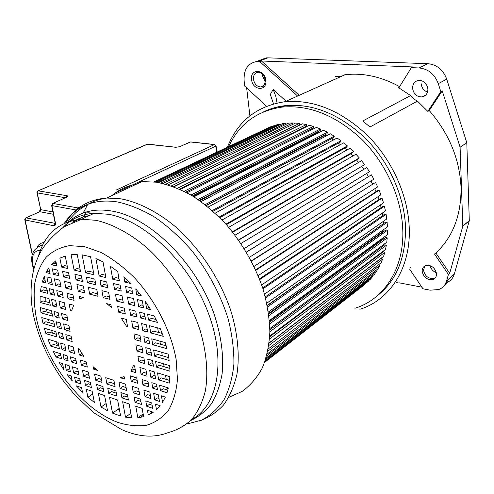 <?xml version="1.0" encoding="UTF-8"?>
<svg xmlns="http://www.w3.org/2000/svg" width="494" height="494" viewBox="0 0 494 494"><rect width="100%" height="100%" fill="white"/><g stroke="black" fill="none" stroke-linecap="round" stroke-linejoin="round"><path stroke-width="0.74" d="M286.069 101.221L273.176 89.408L270.317 94.496L273.515 103.888M266.507 106.241L244.74 86.104L244.141 81.016C243.536 69.944 247.599 63.479 256.33 61.608L259.807 61.62L297.61 96.034M277.054 103.005L275.8 96.318L273.176 89.408M435.85 252.971C452.949 237.034 461.34 215.1 461.026 187.183C459.581 158.846 448.99 133.312 429.249 110.57L442.223 90.853L460.093 147.206L462.816 226.116L449.707 273.299L435.85 252.971L434.522 254.058L448.41 274.436L446.644 280.796C445.378 285.044 442.76 287.965 438.789 289.552L430.188 290.176L422.963 288.78L411.743 272.256M299.185 95.33L261.443 60.997L412.836 66.937L411.366 67.647L419.171 67.962C428.298 68.907 434.671 74.149 438.283 83.671L440.809 91.631L427.823 111.385L429.249 110.57M427.823 111.385L417.449 101.122L369.969 127.014L362.763 120.968L410.638 95.577L398.368 87.524L399.195 87.333L411.366 67.647M399.615 86.654C381.152 76.576 362.929 72.618 344.954 74.761L284.97 101.715C313.128 99.362 340.403 110.366 366.795 134.739C391.211 158.722 407.284 193.42 409.118 225.468C411.712 266.988 390.235 300.006 359.873 309.275M227.468 147.089C237.75 121.042 256.917 105.92 284.97 101.715M377.12 295.925C396.917 280.333 406.352 256.658 405.426 224.912C403.604 193.938 388.025 160.457 364.418 137.332C338.896 113.842 312.535 103.277 285.334 105.636C277.517 106.525 270.267 108.587 263.58 111.823M446.73 282.642C450.565 281.024 453.103 278.147 454.344 274.016L469.3 220.701L466.793 142.747L446.724 79.157C443.174 69.759 436.875 64.609 427.829 63.695L267.872 57.841L266.062 57.903L260.042 60.194M449.707 273.299L448.41 274.436M411.249 271.527L409.594 269.088M422.172 271.262C423.642 277.492 427.261 280.228 433.022 279.474C435.35 278.499 436.505 276.621 436.48 273.843C435.041 267.631 431.453 264.87 425.717 265.562C423.315 266.532 422.135 268.433 422.172 271.262M436.344 272.737C433.047 271.428 430.996 269.076 430.2 265.673M427.514 92.075C423.778 90.705 421.678 87.944 421.221 83.789M265.352 81.708L262.314 75.73L262.295 74.026M396.182 282.253L397.713 282.549M398.862 282.766L421.882 287.181M410.668 267.6L411.02 268.112M246.648 87.876L249.902 115.849M261.443 60.997L259.807 61.62M442.223 90.853L440.809 91.631M466.793 142.747L460.093 147.206M417.449 101.122L413.663 98.942L410.638 95.577M427.89 89.105C426.927 83.325 423.803 80.423 418.504 80.398C414.62 81.282 412.651 83.906 412.589 88.278C413.589 94.088 416.757 96.966 422.098 96.91C425.865 96.009 427.798 93.409 427.89 89.105M228.753 146.483C239.189 123.901 256.985 110.767 282.136 107.093C309.38 104.753 335.809 115.386 361.417 138.999C385.11 162.242 400.77 195.871 402.629 226.956C405.265 267.303 384.449 299.401 354.902 308.262M276.85 107.112L273.812 108.519M278.875 107.525L283.587 105.852M273.602 108.569L277.727 106.902M154.005 181.885L267.612 128.187M154.214 181.909L269.99 127.063L273.392 125.828L154.949 181.996M273.54 126.205L273.392 125.828M155.808 182.113L275.948 125.062L279.536 124.204L157.376 182.348M279.758 124.889L279.536 124.204M158.802 182.589L282.216 123.716L285.958 123.253L161.087 183.033M286.211 124.272L285.958 123.253M162.983 183.459L288.743 123.055L292.609 122.987L165.836 184.182M292.849 124.358L292.609 122.987M168.096 184.83L295.474 123.086L299.444 123.426L171.387 185.892M173.641 186.695L299.592 124.976L299.444 123.426M173.925 186.8L302.365 123.821L306.397 124.568L177.537 188.239M179.513 189.091L306.428 126.112L306.397 124.568M305.113 127.378L305.101 126.773M180.273 189.437L309.361 125.266L313.418 126.427L184.12 191.271M185.83 192.147L313.326 127.946L313.418 126.427M311.844 129.724L311.905 128.662M186.998 192.765L316.388 127.427L320.445 128.99L190.993 195.019M192.456 195.896L320.229 130.478L320.445 128.99M193.333 196.433L318.556 132.176L318.686 131.268M319.21 132.435L318.556 132.176M193.957 196.816L323.403 130.28L327.423 132.244L198.038 199.483M199.273 200.336L327.077 133.683L327.423 132.244M199.78 200.688L325.225 135.171L325.373 134.572M326.503 135.825L325.225 135.171M201.039 201.589L330.332 133.818L334.277 136.165L205.152 204.664M206.165 205.461L333.808 137.542L334.277 136.165M206.35 205.603L331.882 138.567M333.567 139.919L331.795 138.814M208.147 207.054L337.118 138.017L340.946 140.734L212.229 210.524M213.044 211.247L340.36 142.037L340.946 140.734M340.36 144.674L338.31 143.149M215.186 213.198L343.694 142.846L347.375 145.909L219.182 217.033M219.811 217.663L346.671 147.119L347.375 145.909M346.825 150.046L344.726 148.206M222.065 219.966L350.005 148.268L353.5 151.646L225.931 224.146M226.388 224.659L352.679 152.763L353.5 151.646M352.926 155.981L350.814 153.825M228.697 227.314L355.983 154.227L359.262 157.901L232.396 231.797M232.699 232.18L358.335 158.907L359.262 157.901M358.601 162.433L356.532 159.963M235.021 235.175L361.577 160.686L364.609 164.613L238.664 240.158M238.503 239.93L364.609 164.613M363.812 169.337L361.818 166.558M240.955 243.486L366.727 167.577L369.487 171.727L244.184 248.457M244.227 248.525L369.487 171.727M368.456 176.556L366.622 173.561M246.395 252.07L371.395 174.839L246.444 252.156M249.39 257.306L373.847 179.18L371.395 174.839M372.519 184.015L370.963 180.989M251.292 260.844L375.526 182.41L251.434 261.116M254.07 266.383L377.657 186.893L375.526 182.41M376.008 191.715L374.748 188.764M255.664 269.804L377.768 190.573L379.089 190.215L255.873 270.267M258.177 275.603L380.88 194.803L379.089 190.215M378.886 199.588L377.922 196.748M259.474 278.857L380.683 198.397L382.053 198.187L259.727 279.518M261.678 284.871L383.48 202.836L382.053 198.187M381.127 207.566L380.448 204.88M262.697 287.916L382.98 206.313L384.394 206.245L262.975 288.78M264.562 294.091L385.45 210.913L384.394 206.245M382.72 215.582L382.294 213.081M265.309 296.869L384.653 214.242L386.086 214.316L265.587 297.95M266.809 303.168L386.765 218.959L386.086 214.316M383.918 223.356L267.266 305.372M383.616 223.313L383.443 221.293M267.316 305.638L385.678 222.115L387.123 222.331L267.563 306.928M268.421 311.998L387.426 226.907L387.123 222.331M384.511 230.976L383.875 230.815L268.637 313.462M383.875 230.815L383.875 229.444M268.724 314.116L386.061 229.864L387.506 230.216L268.921 315.629M269.428 320.483L387.426 234.687L387.506 230.216M384.406 238.429L383.511 238.12L269.477 321.137M383.511 238.12L383.566 237.497M269.563 322.205L385.802 237.416L387.228 237.904L269.675 323.941M269.848 328.529L386.777 242.227L387.228 237.904M383.628 245.648L382.696 245.24M269.866 329.807L384.906 244.709L386.308 245.327L269.866 331.764M269.743 336.019L385.493 249.47L386.308 245.327M382.208 252.564L381.708 252.298M269.699 336.809L383.387 251.681L384.758 252.422L269.557 338.995M269.181 342.855L383.585 256.349L384.758 252.422M269.156 343.102L381.282 258.282L382.603 259.128L268.835 345.516M268.279 348.906L381.09 262.808L382.603 259.128M267.834 351.197L379.861 265.408L378.768 264.58M267.186 354.037L378.027 268.81L379.861 265.408M266.704 355.884L376.576 271.2L375.804 270.527M266.075 358.076L374.44 274.312L376.576 271.2M265.655 359.416L372.779 276.467L372.285 275.979M265.173 360.861L370.364 279.264L372.779 276.467M264.908 361.62L368.499 281.185L368.252 280.901M264.685 362.238L368.499 281.185M264.63 362.38L363.757 285.26M150.719 309.75L145.434 301.556L146.644 308.707L150.719 309.75M157.506 322.446L154.239 315.969L147.583 314.24L148.571 320.081L157.506 322.446M163.255 336.352L160.254 328.584L149.515 325.694L150.738 332.907L163.255 336.352M166.941 348.727L165.286 342.62L151.738 338.828L152.732 344.676L166.941 348.727M168.689 357.316L168.121 354.118L153.622 349.931L154.684 356.211L169.158 360.472L168.689 357.316M44.256 276.3L42.262 282.037L45.639 282.901L44.256 276.3M45.139 280.536L42.262 282.037M46.708 288.008L41.212 286.576L40.483 291.454L47.838 293.399L46.708 288.008M40.483 291.454L43.379 289.916L47.325 290.954M48.925 298.592L40.113 296.215L40.076 302.445L50.32 305.261L48.925 298.592M40.076 302.445L42.947 300.889L49.795 302.754M51.469 310.738L40.385 307.632L40.983 312.844L52.599 316.154L51.469 310.738M40.983 312.844L43.843 311.269L52.068 313.591M53.618 321.014L41.768 317.586L43.003 323.354L54.84 326.837L53.618 321.014M43.003 323.354L45.843 321.755L54.291 324.225M55.847 331.653L44.275 328.201L45.948 333.635L56.964 336.976L55.847 331.653M45.948 333.635L48.764 332.011L56.402 334.308M58.082 342.305L47.918 339.174L50.715 346.01L59.428 348.739L58.082 342.305M50.715 346.01L53.513 344.355L58.854 346.016M60.466 353.685L53.21 351.382L56.125 357.051L61.534 358.792L60.466 353.685M56.125 357.051L58.903 355.365L60.953 356.02M62.534 363.584L59.224 362.503L63.819 369.716L62.534 363.584M57.613 345.627L55.816 341.607M52.506 333.135L51.561 330.375M49.314 322.767L48.517 319.538M47.06 312.177L46.64 309.386M45.905 301.692L45.781 297.74M46.041 290.614L46.319 287.903M71.235 375.959L67.24 374.619L72.285 381.022L71.235 375.959M66.363 370.556L70.395 371.889L69.123 365.727L65.085 364.411L66.363 370.556L69.123 368.827L69.808 369.055M64.084 359.613L68.123 360.916L67.067 355.785L63.016 354.501L64.084 359.613L66.857 357.909L67.548 358.131M61.985 349.536L66.035 350.808L64.695 344.343L60.639 343.089L61.985 349.536L64.776 347.856L65.467 348.072M59.527 337.754L63.59 338.983L62.485 333.635L58.416 332.419L59.527 337.754L62.343 336.093L63.034 336.303M57.409 327.59L61.484 328.794L60.274 322.94L56.193 321.761L57.409 327.59L60.243 325.96L60.941 326.164M55.174 316.889L59.261 318.05L58.138 312.603L54.044 311.461L55.174 316.889L58.033 315.277L58.73 315.475M52.901 305.977L56.995 307.101L55.606 300.389L51.506 299.284L52.901 305.977L55.779 304.39L56.477 304.582M50.425 294.084L54.531 295.171L53.408 289.75L49.295 288.681L50.425 294.084L53.321 292.528L54.019 292.714M48.233 283.562L52.345 284.612L50.975 277.974L46.85 276.949L48.233 283.562L51.148 282.031L51.845 282.204M45.967 272.552L50.061 273.559L48.801 267.983L45.967 272.552L48.9 271.045L49.573 271.206M49.486 270.78L48.943 271.058M100.807 376.064L94.539 374.014L95.774 380.3L102.036 382.375L100.807 376.064M95.774 380.3L98.516 378.497L101.468 379.472M102.838 386.536L96.589 384.443L97.602 389.612L103.845 391.73L102.838 386.536M97.602 389.612L100.331 387.79L103.277 388.778M101.029 407.037L107.544 410.767L104.586 395.546L98.349 393.409L101.029 407.037L106.136 403.524M93.57 369.104L97.516 370.377L93.1 366.721L93.57 369.104L94.867 368.271M79.373 354.988L83.931 356.415L79.009 348.745L78.058 348.449L79.373 354.988L81.868 353.445M86.302 361.892L80.386 360.015L81.43 365.196L87.339 367.098L86.302 361.892M81.43 365.196L84.202 363.454L86.777 364.276M88.309 371.988L82.412 370.062L83.665 376.292L89.556 378.243L88.309 371.988M83.665 376.292L86.419 374.52L88.982 375.36M90.377 382.362L84.493 380.392L85.524 385.511L91.402 387.506L90.377 382.362M85.524 385.511L88.259 383.727L90.816 384.585M87.883 397.232L94.379 402.468L92.156 391.291L86.283 389.278L87.883 397.232L92.693 394.014M81.559 387.66L76.385 385.894L82.492 392.261L81.559 387.66M75.576 382.14L80.794 383.912L79.756 378.812L74.532 377.058L75.576 382.14L78.311 380.374L80.207 381.01M73.692 372.982L78.923 374.718L77.663 368.512L72.427 366.807L73.692 372.982L76.447 371.241L78.342 371.865M71.432 361.979L76.675 363.664L75.625 358.502L70.376 356.835L71.432 361.979L74.205 360.256L76.107 360.867M69.351 351.845L74.606 353.494L73.285 346.986L68.018 345.362L69.351 351.845L72.143 350.147L74.051 350.74M66.912 339.989L72.186 341.589L71.093 336.204L65.813 334.629L66.912 339.989L69.728 338.316L71.636 338.89M64.813 329.77L70.099 331.326L68.901 325.435L63.609 323.903L64.813 329.77L67.647 328.121L69.561 328.683M62.602 319.001L67.9 320.513L66.783 315.03L61.478 313.542L62.602 319.001L65.455 317.376L67.375 317.92M60.348 308.021L65.659 309.485L64.282 302.729L58.965 301.297L60.348 308.021L63.22 306.422L65.14 306.947M57.891 296.06L63.213 297.474L62.102 292.01L56.773 290.626L57.891 296.06L60.781 294.492L62.713 294.998M55.711 285.476L61.052 286.841L59.694 280.154L54.346 278.82L55.711 285.476L58.625 283.927L60.558 284.414M53.432 274.386L58.786 275.701L57.65 270.113L52.29 268.822L53.432 274.386L56.365 272.861L58.304 273.336M51.487 264.704L56.804 265.963L55.766 260.844L51.487 264.704L54.439 263.203L56.335 263.648M56.081 262.388L54.464 263.209M70.475 310.812L71.432 311.078L73.717 305.267L69.111 304.026L70.475 310.812L71.692 310.121M68.049 298.753L74.051 300.346L72.951 294.832L66.943 293.269L68.049 298.753L70.938 297.153L73.55 297.845M65.893 288.076L71.914 289.614L70.568 282.864L64.541 281.364L65.893 288.076L68.808 286.501L71.426 287.168M63.646 276.899L69.673 278.381L68.555 272.737L62.51 271.28L63.646 276.899L66.573 275.349L69.197 275.992M60.818 257.763L59.885 258.238L61.676 267.118L64.621 265.593L67.252 266.217M61.676 267.118L67.721 268.551L65.227 256.022L59.885 258.238M83.313 297.524L79.299 296.48L79.793 299.012L83.313 297.524M78.268 291.238L84.672 292.874L83.344 286.057L76.934 284.458L78.268 291.238L81.17 289.638L84.19 290.404M76.045 279.944L82.467 281.524L81.362 275.819L74.934 274.275L76.045 279.944L78.972 278.369L81.998 279.11M74.106 270.064L80.541 271.589L77.212 254.441L71.093 254.743L74.106 270.064L77.052 268.52L80.084 269.23M80.158 298.814L82.726 297.376M89.692 294.158L98.047 296.289L96.75 289.404L88.377 287.31L89.692 294.158L92.588 292.528L97.577 293.794M87.5 282.759L95.885 284.822L94.799 279.054L86.401 277.035L87.5 282.759L90.421 281.16L95.422 282.383M85.586 272.787L93.99 274.781L90.581 256.719L82.14 254.848L85.586 272.787L88.525 271.212L93.539 272.392M96.342 293.479L97.404 292.88M103.19 297.604L109.89 299.315L108.612 292.362L101.9 290.688L103.19 297.604L106.087 295.949L109.427 296.795M101.042 286.088L107.76 287.736L106.692 281.92L99.961 280.302L101.042 286.088L103.956 284.458L107.309 285.273M99.164 276.01L105.895 277.603L103.005 261.882L95.91 258.597L99.164 276.01L102.091 274.405L105.45 275.195M111.36 307.293L110.878 304.693L106.661 303.6L111.36 307.293M126.476 326.231L127.538 326.522L126.273 319.427L121.209 318.062L126.476 326.231L127.384 325.67M118.708 312.171L125.285 313.912L124.26 308.176L117.677 306.465L118.708 312.171L121.58 310.46L124.821 311.313M116.695 301.056L123.29 302.742L122.037 295.715L115.429 294.066L116.695 301.056L119.579 299.37L122.833 300.191M114.589 289.416L121.203 291.04L120.153 285.162L113.527 283.568L114.589 289.416L117.492 287.755L120.758 288.552M112.743 279.227L119.375 280.802L117.708 271.496L110.384 266.235L112.743 279.227L115.664 277.597L118.937 278.363M124.821 282.093L130.898 283.531L123.871 276.683L124.821 282.093L127.884 280.469M131.713 287.946L125.593 286.471L126.637 292.374L132.75 293.874L131.713 287.946M126.637 292.374L129.533 290.688L132.312 291.367M133.565 298.592L127.464 297.073L128.712 304.125L134.8 305.681L133.565 298.592M128.712 304.125L131.589 302.414L134.356 303.112M135.757 311.164L129.675 309.584L130.688 315.345L136.764 316.95L135.757 311.164M130.688 315.345L133.547 313.604L136.307 314.326M137.727 322.514L131.663 320.884L132.923 328.004L138.975 329.671L137.727 322.514M132.923 328.004L135.757 326.231L138.505 326.985M139.993 335.537L133.954 333.845L134.973 339.619L141.006 341.335L139.993 335.537M134.973 339.619L137.789 337.816L140.524 338.594M141.908 346.541L135.887 344.8L136.98 351.006L142.994 352.778L141.908 346.541M136.98 351.006L139.777 349.178L142.507 349.974M143.89 357.928L137.888 356.137L138.882 361.806L144.884 363.621L143.89 357.928M138.882 361.806L141.661 359.953L144.384 360.768M145.872 369.321L139.888 367.474L141.093 374.322L147.07 376.193L145.872 369.321M141.093 374.322L143.847 372.439L146.564 373.285M147.99 381.485L142.025 379.59L142.982 385.017L148.935 386.932L147.99 381.485M142.982 385.017L145.718 383.109L148.422 383.974M149.824 392.045L143.877 390.106L145.026 396.62L150.966 398.59L149.824 392.045M145.026 396.62L147.743 394.694L150.442 395.577M151.714 402.906L145.786 400.918L146.73 406.272L152.652 408.279L151.714 402.906M146.73 406.272L149.429 404.32L152.121 405.228M148.274 415.034L153.288 412.218L147.428 410.211L148.274 415.034L152.485 411.947M130.787 371.093L135.776 372.655L134.559 365.838L133.51 365.517L130.787 371.093L133.547 369.24L135.263 369.771M136.715 377.904L130.249 375.848L131.225 381.232L137.678 383.307L136.715 377.904M131.225 381.232L133.973 379.355L137.153 380.374M138.586 388.383L132.139 386.277L133.312 392.742L139.746 394.873L138.586 388.383M133.312 392.742L136.035 390.84L139.209 391.884M140.506 399.152L134.084 397.003L135.047 402.307L141.463 404.487L140.506 399.152M135.047 402.307L137.752 400.387L140.92 401.455M137.845 417.751L143.643 416.689L142.161 408.408L135.757 406.216L137.845 417.751L143.143 413.892M135.103 368.882L134.251 369.456M120.431 377.756L124.562 379.083L124.118 376.644L120.431 377.756M125.488 384.11L118.937 381.973L120.135 388.37L126.674 390.538L125.488 384.11M120.135 388.37L122.864 386.506L126.124 387.58M127.452 394.78L120.919 392.594L121.901 397.849L128.421 400.066L127.452 394.78M121.901 397.849L124.618 395.966L127.872 397.059M125.501 417.146L131.7 417.887L129.138 403.95L122.623 401.721L125.501 417.146L130.861 413.299M118.48 408.946L118.066 409.421M119.505 410.014L117.899 409.353L119.208 408.427M112.533 413.126L120.635 416.01L117.621 400.01L109.483 397.219L112.533 413.126L117.899 409.353M108.742 393.391L116.893 396.151L115.905 390.915L107.741 388.179L108.742 393.391L111.465 391.538L116.331 393.175M106.939 384.005L115.108 386.709L113.904 380.331L105.722 377.663L106.939 384.005L109.68 382.171L114.559 383.776M135.77 288.922L136.665 294.838L141.488 296.023L135.77 288.922M136.665 294.838L139.345 293.257M142.334 300.784L137.48 299.574L138.709 306.681L143.55 307.916L142.334 300.784M138.709 306.681L141.574 304.946L143.112 305.329M144.489 313.437L139.654 312.177L140.654 317.982L145.483 319.26L144.489 313.437M140.654 317.982L143.507 316.216L145.032 316.617M146.44 324.861L141.617 323.564L142.852 330.739L147.669 332.061L146.44 324.861M142.852 330.739L145.681 328.942L147.206 329.356M148.669 337.97L143.871 336.624L144.872 342.441L149.67 343.805L148.669 337.97M144.872 342.441L147.681 340.613L149.194 341.045M150.559 349.042L145.773 347.659L146.848 353.908L151.627 355.316L150.559 349.042M146.848 353.908L149.639 352.055L151.152 352.5M152.516 360.503L147.743 359.076L148.725 364.782L153.492 366.227L152.516 360.503M148.725 364.782L151.491 362.905L152.998 363.362M154.468 371.963L149.707 370.5L150.898 377.391L155.647 378.879L154.468 371.963M150.898 377.391L153.646 375.489L155.147 375.953M156.555 384.202L151.812 382.696L152.757 388.161L157.487 389.686L156.555 384.202M152.757 388.161L155.48 386.228L156.981 386.709M158.364 394.829L153.64 393.292L154.77 399.85L159.488 401.412L158.364 394.829M156.444 409.569L160.186 405.741L155.517 404.178L156.444 409.569L157.24 408.983M154.77 399.85L157.475 397.892L158.969 398.386M152.732 344.676L155.53 342.836L166.2 345.849M150.738 332.907L153.56 331.097L162.193 333.45M148.571 320.081L151.411 318.297L156.079 319.519M146.644 308.707L149.145 307.175M162.501 402.412L165.354 397.108L161.384 395.818L162.594 402.344M160.513 390.661L167.021 392.755L168.355 387.951L159.581 385.166L160.513 390.661L163.236 388.71L167.799 390.167M158.679 379.83L169.244 383.14L169.874 376.706L157.506 372.896L158.679 379.83L161.421 377.904L169.584 380.442M156.53 367.153L169.973 371.222L169.701 365.634L155.561 361.41L156.53 367.153L159.296 365.257L169.88 368.438M154.684 356.211L157.463 354.34L168.738 357.637M157.679 327.893L158.432 332.425M159.871 341.101L160.383 344.207M161.723 352.271L162.298 355.754M163.638 363.825L164.119 366.702M165.552 375.372L166.225 379.398M167.602 387.71L167.929 389.68M89.389 215.545C82.986 216.668 77.255 218.928 72.192 222.325M74.378 221.423L84.054 216.372L85.913 212.803M87.469 204.868C79.497 208.703 72.982 214.377 67.913 221.899M66.511 224.085L65.467 225.863M111.94 195.599C118.844 189.622 127.075 185.781 136.634 184.077M228.802 397.355L242.214 391.365C250.254 385.505 256.923 377.749 262.221 368.116C266.581 357.489 269.125 345.467 269.86 332.048C269.471 318.037 267.137 303.489 262.851 288.403C254.855 265.34 242.887 244.302 226.95 225.295C216.008 213.618 204.46 203.794 192.32 195.809C180.082 189.048 168.077 184.509 156.314 182.181L141.957 181.588L106.753 198.026L121.197 198.866C138.845 202.361 157.734 211.957 175.808 226.987C199.595 248.223 219.589 278.363 230.463 309.553C237.738 332.9 239.88 355.303 236.929 374.378C234.088 386.394 229.587 396.657 223.424 405.16C216.452 412.527 208.351 417.85 199.119 421.116M251.563 79.559C252.459 90.68 267.334 91.649 265.815 80.331C264.895 68.987 249.89 68.339 251.563 79.559M263.382 86.049L261.159 86.969C263.426 87.265 264.815 85.017 265.315 80.232C264.179 75.1 261.703 72.427 257.887 72.21C254.737 72.902 253.261 75.261 253.465 79.293C254.521 84.289 257.09 86.845 261.159 86.969L264.401 84.968M399.399 87.006L398.368 87.524M446.644 280.796L454.344 274.016M469.275 220.892L462.816 226.116M443.353 286.588L446.168 283.568L447.928 279.697M267.872 57.841L258.152 61.552M419.171 67.962L427.829 63.695M446.724 79.157L438.283 83.671M462.841 225.919L469.3 220.701M424.834 265.963L423.506 270.156C424.976 276.368 428.582 279.098 434.331 278.344M433.022 279.474L435.226 277.918M344.732 74.866L344.355 74.841M341.126 76.484L335.494 76.564M168.263 388.346L167.664 388.08M65.764 222.726C74.792 207.715 88.457 199.483 106.753 198.026C99.64 199.119 93.304 201.225 87.747 204.337C77.978 208.122 70.167 214.47 64.313 223.362M186.757 424.05L201.398 420.196C210.314 415.553 217.854 408.748 224.017 399.769C229.222 389.624 232.513 377.762 233.897 364.183C234.082 349.82 232.143 334.654 228.092 318.679C220.552 294.554 207.826 270.749 191.505 250.273C180.088 237.367 168.022 226.437 155.301 217.496C142.5 209.888 129.99 204.726 117.776 202.003C106.648 200.206 96.639 200.984 87.747 204.337L83.196 213.025C91.674 209.907 101.208 209.246 111.805 211.055C149.552 217.181 195.414 261.721 213.735 312.955C221.108 334.92 223.899 355.174 222.121 373.717C220.126 385.252 216.582 395.256 211.488 403.74C205.621 411.218 198.637 416.856 190.542 420.66M63.893 226.87L65.609 224.887M69.018 221.522C73.161 217.829 77.885 215.001 83.196 213.025L88.556 212.809L94.076 213.309C81.337 214.18 70.982 218.898 62.997 227.475M95.885 220.299C112.651 224.017 130.657 233.705 147.904 248.643C170.584 269.693 189.61 299.228 199.792 329.325C206.585 351.814 208.412 373.143 205.343 390.995C202.46 402.172 197.989 411.576 191.938 419.196C185.108 425.686 177.223 430.138 168.263 432.565C149.738 439.821 132.954 434.399 121.783 429.669L93.638 412.675L74.594 394.762L62.349 379.596C46.844 357.31 36.852 333.981 32.376 309.596C28.973 285.754 32.314 265.513 42.404 248.853C47.628 241.208 54.803 233.872 63.924 226.851L81.627 219.25L95.885 220.299M191.542 419.628C218.15 405.623 226.839 359.959 207.48 310.905C188.325 261.845 144.458 220.312 108.316 214.266L94.076 213.309L81.627 219.25C59.564 221.293 45.213 233.421 38.575 255.62M118.078 422.481C81.893 409.267 45.998 362.886 36.463 318.747C34.197 306.305 33.617 294.603 34.704 283.63C36.791 273.306 40.576 264.537 46.053 257.318C52.463 251.205 60.262 247.315 69.456 245.654L84.61 246.648L101.116 252.483C112.521 258.72 123.648 267.149 134.485 277.782C155.536 300.568 171.171 331.338 176.142 359.49L177.451 379.336C176.364 391.47 173.363 401.789 168.454 410.286C162.588 417.529 155.406 422.494 146.903 425.167C137.863 426.501 128.255 425.606 118.078 422.481M42.817 244.771L38.612 246.623M36.982 247.167C38.575 244.363 40.909 242.838 43.985 242.585M40.378 250.285C33.858 250.606 31.344 255.497 32.845 264.938L33.783 268.31M76.286 210.03L51.938 205.597L55.427 223.035C55.674 224.912 55.124 225.807 53.784 225.721L25.095 219.972L32.388 254.317M216.588 152.245L215.785 146.144L115.318 192.926M66.19 197.39L52.895 203.429L77.712 207.888L81.152 206.294M116.288 190.029L214.445 144.581L190.456 141.982L179.371 146.829M176.185 147.249L179.921 146.687M175.753 147.298L147.57 144.081L38.199 190.826L66.986 195.729C68.215 196.032 68.147 196.532 66.783 197.23M53.395 214.285L39.786 211.698L26.04 217.873L55.18 223.35M65.406 197.742L37.266 192.895L40.706 209.635L52.926 211.926M53.784 225.721L54.735 223.56L55.186 223.51M55.056 222.566L55.427 223.035M51.938 205.597L52.895 203.429L51.635 205.504L51.938 205.597M78.416 208.27L77.712 207.888L76.712 209.66M51.58 205.14L55.13 222.93L54.76 224.4L55.186 223.467M25.095 219.972L26.04 217.873L25.095 219.972M24.768 219.534L32.252 254.818M52.222 203.689L66.579 197.217L67.246 196.538L66.431 197.285M25.429 218.089L39.786 211.698L40.706 209.635L36.988 192.802L38.199 190.826L36.933 192.493M190.857 141.932L214.736 144.52L215.785 146.144L216.032 145.711L214.816 144.526M39.236 211.846L40.36 209.228M66.011 197.47L66.986 195.729M147.039 144.229L176.074 147.237L179.723 146.687L189.863 142.161M37.6 191.042L147.996 144.032M266.062 57.903L256.33 61.608M398.781 87.611L399.109 87.444M422.098 96.91L425.964 94.811M434.337 278.344L435.77 277.115M282.136 107.093L285.334 105.636M167.762 388.698L168.133 388.864M143.39 415.269L140.475 417.393M33.592 269.039L32.314 264.722C30.325 255.367 33.012 249.118 40.378 245.981M216.063 145.958L216.872 152.109"/></g></svg>
